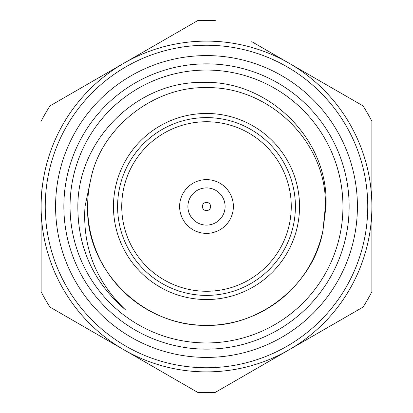 <?xml version="1.0" encoding="UTF-8"?>
<svg xmlns="http://www.w3.org/2000/svg" width="413" height="413" viewBox="0 0 413 413"><rect width="100%" height="100%" fill="white"/><g stroke="black" fill="none" stroke-linecap="round" stroke-linejoin="round"><path stroke-width="0.62" d="M206.5 295.398A88.898 88.898 0 0 1 117.602 206.5A88.898 88.898 0 0 1 206.5 117.602A88.898 88.898 0 0 1 295.398 206.5A88.898 88.898 0 0 1 206.5 295.398M206.5 121.737A84.763 84.763 0 0 0 121.737 206.5A84.763 84.763 0 0 0 206.5 291.263A84.763 84.763 0 0 0 291.263 206.5A84.763 84.763 0 0 0 206.5 121.737M206.5 113.467A93.033 93.033 0 0 1 299.533 206.5A93.033 93.033 0 0 1 206.5 299.533A93.033 93.033 0 0 1 113.467 206.5A93.033 93.033 0 0 1 206.5 113.467M194.322 182.541A26.876 26.876 0 0 1 230.459 194.322A26.876 26.876 0 0 1 218.678 230.459A26.876 26.876 0 0 1 182.541 218.678A26.876 26.876 0 0 1 194.322 182.541M202.365 206.5A4.135 4.135 0 0 1 206.5 202.365A4.135 4.135 0 0 1 210.635 206.5A4.135 4.135 0 0 1 206.5 210.635A4.135 4.135 0 0 1 202.365 206.5M187.894 206.5A18.606 18.606 0 0 1 206.5 187.894A18.606 18.606 0 0 1 225.106 206.5A18.606 18.606 0 0 1 206.5 225.106A18.606 18.606 0 0 1 187.894 206.5M325.372 206.5L322.997 230.144A118.872 118.872 0 0 1 87.628 206.5A118.872 118.872 0 0 1 90.803 179.201C100.86 127.989 153.615 86.281 206.5 87.628C269.586 86.436 327.457 142.547 325.372 206.5M297.907 130.503L300.008 133.105M90.803 179.201L85.006 206.5C82.393 246.907 95.826 281.289 125.294 309.647C93.643 282.435 77.825 248.053 77.845 206.5C77.696 140.322 136.435 81.289 202.85 82.409C269.059 80.117 329.3 139.919 325.981 206.5L322.997 230.144C314.283 283.189 260.784 326.678 206.5 325.372C143.414 326.564 85.543 270.453 87.628 206.5M70.055 206.5A136.445 136.445 0 0 0 206.5 342.945A136.445 136.445 0 0 0 342.945 206.5A136.445 136.445 0 0 0 206.5 70.055A136.445 136.445 0 0 0 70.055 206.5M349.145 206.5A142.645 142.645 0 0 1 206.5 349.145A142.645 142.645 0 0 1 63.855 206.5A142.645 142.645 0 0 1 206.5 63.855A142.645 142.645 0 0 1 349.145 206.5M45.244 206.5A161.256 161.256 0 0 1 206.5 45.244A161.256 161.256 0 0 1 367.756 206.5A161.256 161.256 0 0 1 206.5 367.756A161.256 161.256 0 0 1 45.244 206.5A161.256 161.256 0 0 0 206.5 367.756A161.256 161.256 0 0 0 367.756 206.5M41.114 121.262A186.062 186.062 0 0 1 49.988 105.888L123.807 63.272A165.386 165.386 0 0 1 371.886 206.5A165.386 165.386 0 0 1 123.807 349.728A165.386 165.386 0 0 1 41.114 206.5L41.114 189.231M251.765 41.661L363.012 105.888A186.062 186.062 0 0 1 371.886 121.262L371.886 206.5L371.886 121.262M371.886 206.5L371.886 291.738A186.062 186.062 0 0 1 363.012 307.112L215.374 392.35A186.062 186.062 0 0 1 197.626 392.35L49.988 307.112A186.062 186.062 0 0 1 41.114 291.738L41.114 215.101M371.886 291.738L371.886 274.908M215.374 392.35L314.216 335.284M41.114 223.686L41.114 291.738M41.114 206.5A165.386 165.386 0 0 1 123.807 63.272L197.626 20.65A186.062 186.062 0 0 1 215.374 20.65M357.415 206.5A150.915 150.915 0 0 0 206.5 55.585A150.915 150.915 0 0 0 55.585 206.5A150.915 150.915 0 0 0 206.5 357.415A150.915 150.915 0 0 0 357.415 206.5"/></g></svg>
